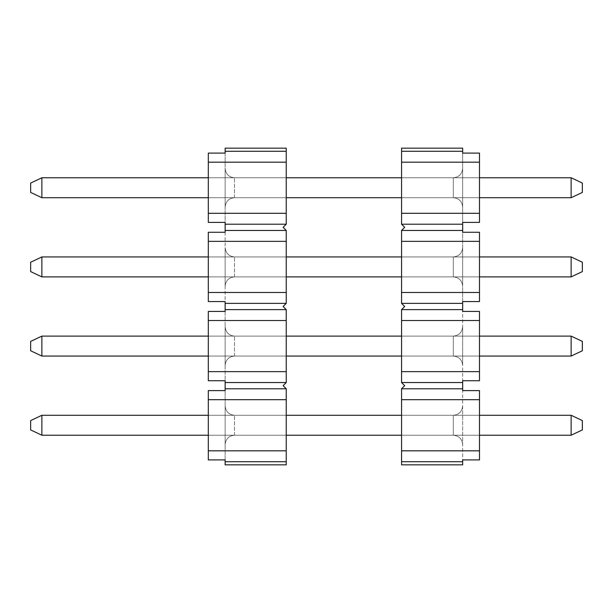 <?xml version="1.0" encoding="UTF-8"?>
<svg xmlns="http://www.w3.org/2000/svg" width="613" height="613" viewBox="0 0 613 613"><rect width="100%" height="100%" fill="white"/><g stroke="black" fill="none" stroke-linecap="round" stroke-linejoin="round"><path stroke-width="0.46" stroke-dasharray="3.06 2.3" d="M571.132 177.77L582.35 183.072L571.132 177.77L571.132 197.715L582.35 192.421L582.35 183.072L571.132 177.77L571.132 197.715L582.35 192.421L582.35 183.072L571.132 177.77L41.868 177.77L571.132 177.77L571.132 197.715L41.868 197.715L41.868 177.77L41.868 197.715L30.65 192.421L30.65 183.072L30.65 192.421L30.65 183.072L41.868 177.77L571.132 177.77L41.868 177.77L41.868 197.715L571.132 197.715L582.35 192.421L582.35 183.072L582.35 192.421L582.35 183.072L571.132 177.77L571.132 197.715L571.132 177.77L41.868 177.77L41.868 197.715L30.65 192.421L30.65 183.072L41.868 177.77L30.65 183.072L30.65 192.421L41.868 197.715L571.132 197.715L41.868 197.715L41.868 177.77L30.65 183.072L41.868 177.77M208.313 177.77L286.24 177.77L286.24 197.715L286.24 177.77L286.24 197.715L286.24 177.77L286.24 197.715L286.24 177.77L234.495 177.77L286.24 177.77M401.569 177.77L453.306 177.77L401.569 177.77L453.306 177.77L401.569 177.77L453.306 177.77L401.569 177.77L401.569 197.715L401.569 177.77L401.569 197.715L401.569 177.77L401.569 197.715L401.569 177.77L479.489 177.77M208.313 197.715L286.24 197.715M401.569 197.715L479.489 197.715M571.132 256.939L582.35 262.241L571.132 256.939L571.132 276.892L582.35 271.59L582.35 262.241L582.35 271.59L582.35 262.241L571.132 256.939L41.868 256.939L571.132 256.939L571.132 276.892L571.132 256.939L41.868 256.939L41.868 276.892L571.132 276.892L41.868 276.892L41.868 256.939L571.132 256.939L571.132 276.892L582.35 271.59L582.35 262.241L571.132 256.939L41.868 256.939L41.868 276.892L30.65 271.59L30.65 262.241L30.65 271.59L30.65 262.241L41.868 256.939L30.65 262.241L30.65 271.59L41.868 276.892L41.868 256.939L30.65 262.241L30.65 271.59L41.868 276.892L571.132 276.892L582.35 271.59L582.35 262.241L571.132 256.939L571.132 276.892L41.868 276.892L41.868 256.939L30.65 262.241L41.868 256.939M462.662 405.929L462.662 444.578L462.662 405.929C462.095 411.599 458.976 414.717 453.306 415.285C458.976 414.717 462.095 411.599 462.662 405.929C462.095 411.599 458.976 414.717 453.306 415.285C458.976 414.717 462.095 411.599 462.662 405.929C462.095 411.599 458.976 414.717 453.306 415.285C458.976 414.717 462.095 411.599 462.662 405.929M479.489 450.816L479.489 390.604L479.489 459.903L479.489 390.604L462.662 390.604L462.662 459.903L479.489 459.903L479.489 450.816L401.569 450.816L401.569 464.838L462.662 464.838L462.662 148.162L401.569 148.162L401.569 151.273L462.662 151.273M479.489 162.184L479.489 222.396L479.489 153.097L479.489 222.396L462.662 222.396L462.662 153.097L479.489 153.097L479.489 162.184L401.569 162.184L401.569 151.273M479.489 241.353L479.489 301.565L479.489 232.266L479.489 301.565L462.662 301.565L462.662 232.266L479.489 232.266L479.489 241.353L401.569 241.353L401.569 230.45L462.662 230.45M479.489 320.53L479.489 380.734L479.489 311.435L479.489 380.734L462.662 380.734L462.662 311.435L479.489 311.435L479.489 320.53L401.569 320.53L401.569 309.619L462.662 309.619M462.662 326.76L462.662 365.409L462.662 326.76C462.095 332.43 458.976 335.549 453.306 336.108C458.976 335.549 462.095 332.43 462.662 326.76C462.095 332.43 458.976 335.549 453.306 336.108C458.976 335.549 462.095 332.43 462.662 326.76C462.095 332.43 458.976 335.549 453.306 336.108C458.976 335.549 462.095 332.43 462.662 326.76M462.662 247.591L462.662 286.24L462.662 247.591C462.095 253.261 458.976 256.372 453.306 256.939C458.976 256.372 462.095 253.261 462.662 247.591C462.095 253.261 458.976 256.372 453.306 256.939C458.976 256.372 462.095 253.261 462.662 247.591C462.095 253.261 458.976 256.372 453.306 256.939C458.976 256.372 462.095 253.261 462.662 247.591M462.662 168.422L462.662 207.071L462.662 168.422C462.095 174.084 458.976 177.203 453.306 177.77C458.976 177.203 462.095 174.084 462.662 168.422C462.095 174.084 458.976 177.203 453.306 177.77C458.976 177.203 462.095 174.084 462.662 168.422C462.095 174.084 458.976 177.203 453.306 177.77C458.976 177.203 462.095 174.084 462.662 168.422M401.569 415.285L401.569 435.23L401.569 415.285L401.569 435.23L401.569 415.285L401.569 435.23L401.569 415.285L453.306 415.285L453.306 435.23C458.976 435.797 462.095 438.916 462.662 444.578C462.095 438.916 458.976 435.797 453.306 435.23C458.976 435.797 462.095 438.916 462.662 444.578C462.095 438.916 458.976 435.797 453.306 435.23C458.976 435.797 462.095 438.916 462.662 444.578C462.095 438.916 458.976 435.797 453.306 435.23L453.306 415.285L453.306 435.23L453.306 415.285L453.306 435.23L453.306 415.285L401.569 415.285L479.489 415.285M401.569 450.816L401.569 388.788L462.662 388.788M401.569 388.788L404.687 385.669L401.569 382.55L462.662 382.55M479.489 399.699L401.569 399.699M401.569 461.727L462.662 461.727M401.569 435.23L479.489 435.23M453.306 356.061C458.976 356.628 462.095 359.739 462.662 365.409C462.095 359.739 458.976 356.628 453.306 356.061C458.976 356.628 462.095 359.739 462.662 365.409C462.095 359.739 458.976 356.628 453.306 356.061C458.976 356.628 462.095 359.739 462.662 365.409C462.095 359.739 458.976 356.628 453.306 356.061L453.306 336.108L453.306 356.061L453.306 336.108L453.306 356.061L453.306 336.108L453.306 356.061L401.569 356.061L453.306 356.061L401.569 356.061L401.569 336.108L453.306 336.108L401.569 336.108L401.569 356.061L453.306 356.061L401.569 356.061L401.569 336.108L453.306 336.108L401.569 336.108L401.569 356.061L453.306 356.061M401.569 356.061L401.569 336.108L453.306 336.108L401.569 336.108L401.569 356.061L479.489 356.061M479.489 371.647L401.569 371.647L401.569 320.53M401.569 309.619L404.687 306.5L401.569 303.381L462.662 303.381M401.569 382.55L401.569 371.647M453.306 276.892C458.976 277.451 462.095 280.57 462.662 286.24C462.095 280.57 458.976 277.451 453.306 276.892C458.976 277.451 462.095 280.57 462.662 286.24C462.095 280.57 458.976 277.451 453.306 276.892C458.976 277.451 462.095 280.57 462.662 286.24C462.095 280.57 458.976 277.451 453.306 276.892L453.306 256.939L453.306 276.892L453.306 256.939L453.306 276.892L453.306 256.939L453.306 276.892L401.569 276.892L453.306 276.892L401.569 276.892L401.569 256.939L453.306 256.939L401.569 256.939L401.569 276.892L453.306 276.892L401.569 276.892L401.569 256.939L453.306 256.939L401.569 256.939L401.569 276.892L453.306 276.892M401.569 276.892L401.569 256.939L453.306 256.939L401.569 256.939L401.569 276.892L479.489 276.892M479.489 292.47L401.569 292.47L401.569 241.353M401.569 230.45L404.687 227.331L401.569 224.212L462.662 224.212M401.569 303.381L401.569 292.47M453.306 197.715C458.976 198.283 462.095 201.401 462.662 207.071C462.095 201.401 458.976 198.283 453.306 197.715C458.976 198.283 462.095 201.401 462.662 207.071C462.095 201.401 458.976 198.283 453.306 197.715C458.976 198.283 462.095 201.401 462.662 207.071C462.095 201.401 458.976 198.283 453.306 197.715L453.306 177.77L453.306 197.715M479.489 213.301L401.569 213.301L401.569 162.184M401.569 224.212L401.569 213.301M571.132 197.715L582.35 192.421L571.132 197.715L41.868 197.715L30.65 192.421L41.868 197.715M571.132 336.108L582.35 341.41L571.132 336.108L582.35 341.41L582.35 350.759L582.35 341.41L571.132 336.108L41.868 336.108L571.132 336.108L571.132 356.061L571.132 336.108L41.868 336.108L41.868 356.061L571.132 356.061L41.868 356.061L41.868 336.108L571.132 336.108L571.132 356.061L582.35 350.759L582.35 341.41L571.132 336.108L41.868 336.108L41.868 356.061L30.65 350.759L30.65 341.41L30.65 350.759L30.65 341.41L41.868 336.108L30.65 341.41L30.65 350.759L41.868 356.061L571.132 356.061L582.35 350.759L582.35 341.41L582.35 350.759L571.132 356.061L571.132 336.108L571.132 356.061L41.868 356.061L41.868 336.108L30.65 341.41L41.868 336.108L41.868 356.061L30.65 350.759L41.868 356.061L30.65 350.759L30.65 341.41L41.868 336.108M208.313 256.939L286.24 256.939L286.24 276.892L286.24 256.939L286.24 276.892L286.24 256.939L286.24 276.892L286.24 256.939L234.495 256.939L286.24 256.939M401.569 256.939L479.489 256.939M208.313 276.892L286.24 276.892M571.132 356.061L582.35 350.759L571.132 356.061L41.868 356.061M571.132 415.285L582.35 420.579L571.132 415.285L571.132 435.23L582.35 429.928L582.35 420.579L582.35 429.928L582.35 420.579L571.132 415.285L41.868 415.285L571.132 415.285L571.132 435.23L571.132 415.285L41.868 415.285L41.868 435.23L571.132 435.23L41.868 435.23L41.868 415.285L571.132 415.285L571.132 435.23L582.35 429.928L582.35 420.579L571.132 415.285L41.868 415.285L41.868 435.23L30.65 429.928L30.65 420.579L30.65 429.928L30.65 420.579L41.868 415.285L30.65 420.579L30.65 429.928L41.868 435.23L41.868 415.285L30.65 420.579L30.65 429.928L41.868 435.23L571.132 435.23L582.35 429.928L582.35 420.579L571.132 415.285L571.132 435.23L41.868 435.23L41.868 415.285L30.65 420.579L41.868 415.285M208.313 336.108L286.24 336.108L286.24 356.061L286.24 336.108L286.24 356.061L286.24 336.108L286.24 356.061L286.24 336.108L234.495 336.108L286.24 336.108M401.569 336.108L479.489 336.108M208.313 356.061L286.24 356.061M571.132 276.892L582.35 271.59L571.132 276.892L41.868 276.892L30.65 271.59L41.868 276.892M208.313 415.285L286.24 415.285L286.24 435.23L286.24 415.285L286.24 435.23L286.24 415.285L286.24 435.23L286.24 415.285L234.495 415.285L286.24 415.285M208.313 435.23L286.24 435.23M571.132 435.23L582.35 429.928L571.132 435.23L41.868 435.23L30.65 429.928L41.868 435.23M225.147 444.578L225.147 405.929L225.147 444.578C225.714 438.916 228.833 435.797 234.495 435.23L234.495 415.285L234.495 435.23C228.833 435.797 225.714 438.916 225.147 444.578C225.714 438.916 228.833 435.797 234.495 435.23C228.833 435.797 225.714 438.916 225.147 444.578C225.714 438.916 228.833 435.797 234.495 435.23C228.833 435.797 225.714 438.916 225.147 444.578M225.147 151.273L286.24 151.273L286.24 148.162L225.147 148.162L225.147 464.838L286.24 464.838L286.24 450.816L208.313 450.816L208.313 459.903L225.147 459.903L225.147 390.604L208.313 390.604L208.313 450.816M225.147 153.097L225.147 222.396L208.313 222.396L208.313 153.097L208.313 222.396L208.313 153.097L225.147 153.097M225.147 232.266L225.147 301.565L208.313 301.565L208.313 232.266L208.313 301.565L208.313 232.266L225.147 232.266M225.147 311.435L225.147 380.734L208.313 380.734L208.313 311.435L208.313 380.734L208.313 311.435L225.147 311.435M225.147 365.409L225.147 326.76L225.147 365.409C225.714 359.739 228.833 356.628 234.495 356.061L234.495 336.108L234.495 356.061C228.833 356.628 225.714 359.739 225.147 365.409C225.714 359.739 228.833 356.628 234.495 356.061C228.833 356.628 225.714 359.739 225.147 365.409C225.714 359.739 228.833 356.628 234.495 356.061C228.833 356.628 225.714 359.739 225.147 365.409M225.147 286.24L225.147 247.591L225.147 286.24C225.714 280.57 228.833 277.451 234.495 276.892L234.495 256.939L234.495 276.892C228.833 277.451 225.714 280.57 225.147 286.24C225.714 280.57 228.833 277.451 234.495 276.892C228.833 277.451 225.714 280.57 225.147 286.24C225.714 280.57 228.833 277.451 234.495 276.892C228.833 277.451 225.714 280.57 225.147 286.24M225.147 207.071L225.147 168.422L225.147 207.071C225.714 201.401 228.833 198.283 234.495 197.715L234.495 177.77L234.495 197.715C228.833 198.283 225.714 201.401 225.147 207.071C225.714 201.401 228.833 198.283 234.495 197.715C228.833 198.283 225.714 201.401 225.147 207.071C225.714 201.401 228.833 198.283 234.495 197.715C228.833 198.283 225.714 201.401 225.147 207.071M225.147 388.788L286.24 388.788L286.24 450.816M225.147 382.55L286.24 382.55L283.122 385.669L286.24 388.788M286.24 399.699L208.313 399.699M225.147 461.727L286.24 461.727M225.147 405.929C225.714 411.599 228.833 414.717 234.495 415.285C228.833 414.717 225.714 411.599 225.147 405.929C225.714 411.599 228.833 414.717 234.495 415.285C228.833 414.717 225.714 411.599 225.147 405.929C225.714 411.599 228.833 414.717 234.495 415.285C228.833 414.717 225.714 411.599 225.147 405.929M225.147 326.76C225.714 332.43 228.833 335.549 234.495 336.108C228.833 335.549 225.714 332.43 225.147 326.76C225.714 332.43 228.833 335.549 234.495 336.108C228.833 335.549 225.714 332.43 225.147 326.76C225.714 332.43 228.833 335.549 234.495 336.108C228.833 335.549 225.714 332.43 225.147 326.76M225.147 309.619L286.24 309.619L286.24 320.53L208.313 320.53M286.24 320.53L286.24 371.647L208.313 371.647M225.147 303.381L286.24 303.381L283.122 306.5L286.24 309.619M286.24 371.647L286.24 382.55M225.147 247.591C225.714 253.261 228.833 256.372 234.495 256.939C228.833 256.372 225.714 253.261 225.147 247.591C225.714 253.261 228.833 256.372 234.495 256.939C228.833 256.372 225.714 253.261 225.147 247.591C225.714 253.261 228.833 256.372 234.495 256.939C228.833 256.372 225.714 253.261 225.147 247.591M225.147 230.45L286.24 230.45L286.24 241.353L208.313 241.353M286.24 241.353L286.24 292.47L208.313 292.47M225.147 224.212L286.24 224.212L283.122 227.331L286.24 230.45M286.24 292.47L286.24 303.381M225.147 168.422C225.714 174.084 228.833 177.203 234.495 177.77C228.833 177.203 225.714 174.084 225.147 168.422C225.714 174.084 228.833 177.203 234.495 177.77C228.833 177.203 225.714 174.084 225.147 168.422C225.714 174.084 228.833 177.203 234.495 177.77C228.833 177.203 225.714 174.084 225.147 168.422M286.24 151.273L286.24 162.184L208.313 162.184M286.24 162.184L286.24 213.301L208.313 213.301M286.24 213.301L286.24 224.212"/><path stroke-width="0.92" d="M571.132 177.77L582.35 183.072L582.35 192.421L571.132 197.715L571.132 177.77L479.489 177.77M41.868 177.77L41.868 197.715L30.65 192.421L30.65 183.072L41.868 177.77L208.313 177.77M286.24 177.77L401.569 177.77M41.868 197.715L208.313 197.715M286.24 197.715L401.569 197.715M479.489 197.715L571.132 197.715M462.662 151.273L401.569 151.273L401.569 148.162L462.662 148.162L462.662 153.097L479.489 153.097L479.489 222.396L462.662 222.396L462.662 232.266L479.489 232.266L479.489 301.565L462.662 301.565L462.662 311.435L479.489 311.435L479.489 380.734L462.662 380.734L462.662 390.604L479.489 390.604L479.489 450.816L401.569 450.816L401.569 464.838L462.662 464.838L462.662 459.903L479.489 459.903L479.489 450.816M401.569 151.273L401.569 224.212L404.687 227.331L401.569 230.45L401.569 303.381L404.687 306.5L401.569 309.619L401.569 382.55L404.687 385.669L401.569 388.788L401.569 399.699L479.489 399.699M401.569 450.816L401.569 399.699M401.569 382.55L462.662 382.55M401.569 388.788L462.662 388.788M401.569 461.727L462.662 461.727M401.569 303.381L462.662 303.381M401.569 309.619L462.662 309.619M401.569 320.53L479.489 320.53M401.569 371.647L479.489 371.647M401.569 224.212L462.662 224.212M401.569 230.45L462.662 230.45M401.569 241.353L479.489 241.353M401.569 292.47L479.489 292.47M401.569 162.184L479.489 162.184M401.569 213.301L479.489 213.301M571.132 256.939L582.35 262.241L582.35 271.59L571.132 276.892L571.132 256.939L479.489 256.939M41.868 256.939L41.868 276.892L30.65 271.59L30.65 262.241L41.868 256.939L208.313 256.939M286.24 256.939L401.569 256.939M41.868 276.892L208.313 276.892M286.24 276.892L401.569 276.892M479.489 276.892L571.132 276.892M571.132 336.108L582.35 341.41L582.35 350.759L571.132 356.061L571.132 336.108L479.489 336.108M41.868 336.108L41.868 356.061L30.65 350.759L30.65 341.41L41.868 336.108L208.313 336.108M286.24 336.108L401.569 336.108M41.868 356.061L208.313 356.061M286.24 356.061L401.569 356.061M479.489 356.061L571.132 356.061M571.132 415.285L582.35 420.579L582.35 429.928L571.132 435.23L571.132 415.285L479.489 415.285M41.868 415.285L41.868 435.23L30.65 429.928L30.65 420.579L41.868 415.285L208.313 415.285M286.24 415.285L401.569 415.285M41.868 435.23L208.313 435.23M286.24 435.23L401.569 435.23M479.489 435.23L571.132 435.23M225.147 461.727L286.24 461.727L286.24 464.838L225.147 464.838L225.147 459.903L208.313 459.903L208.313 450.816L286.24 450.816L286.24 388.788L283.122 385.669L286.24 382.55L286.24 309.619L283.122 306.5L286.24 303.381L286.24 230.45L283.122 227.331L286.24 224.212L286.24 148.162L225.147 148.162L225.147 153.097L208.313 153.097L208.313 222.396L225.147 222.396L225.147 224.212L286.24 224.212M225.147 224.212L225.147 232.266L208.313 232.266L208.313 301.565L225.147 301.565L225.147 311.435L208.313 311.435L208.313 380.734L225.147 380.734L225.147 390.604L208.313 390.604L208.313 399.699L286.24 399.699M286.24 461.727L286.24 450.816M225.147 388.788L286.24 388.788M225.147 382.55L286.24 382.55M208.313 399.699L208.313 450.816M225.147 309.619L286.24 309.619M225.147 303.381L286.24 303.381M208.313 320.53L286.24 320.53M208.313 371.647L286.24 371.647M225.147 230.45L286.24 230.45M208.313 241.353L286.24 241.353M208.313 292.47L286.24 292.47M225.147 151.273L286.24 151.273M208.313 162.184L286.24 162.184M208.313 213.301L286.24 213.301"/></g></svg>
